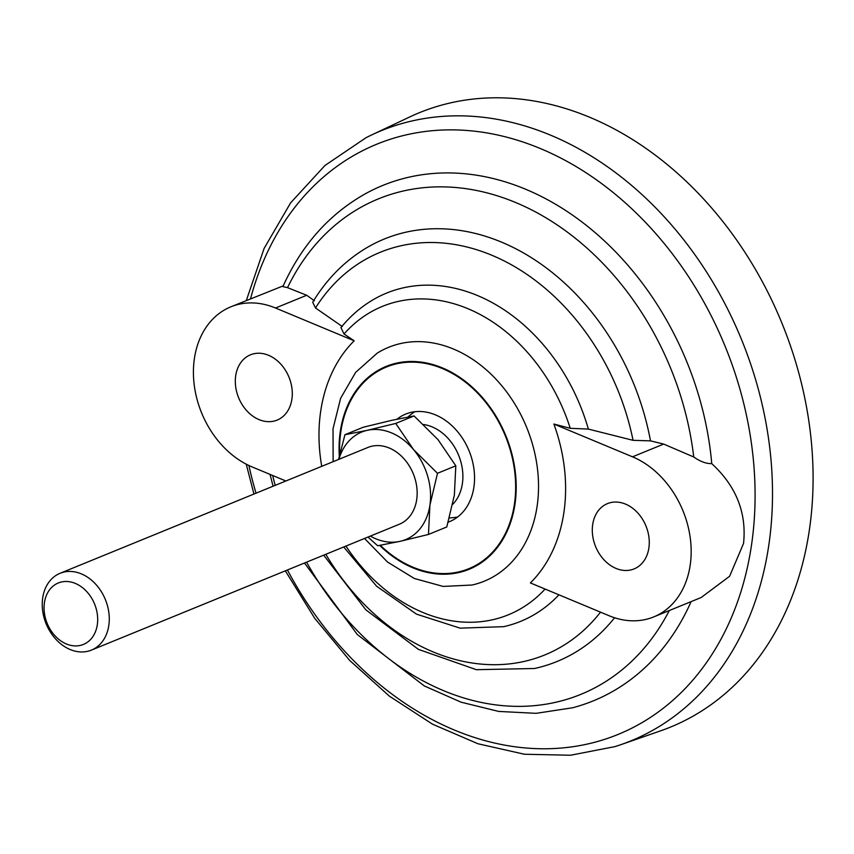 <?xml version="1.0" encoding="UTF-8"?>
<svg xmlns="http://www.w3.org/2000/svg" width="854" height="854" viewBox="0 0 854 854"><rect width="100%" height="100%" fill="white"/><g stroke="black" fill="none" stroke-linecap="round" stroke-linejoin="round"><path stroke-width="1.28" d="M397.025 419.186A58.072 44.803 67.8 0 1 405.65 414.094A58.072 44.803 67.8 0 1 469.102 450.901A58.072 44.803 67.8 0 1 449.61 521.613A58.072 44.803 67.8 0 1 448.243 522.136M592.687 524.559A35.26 27.2 67.8 0 1 607.44 503.625A35.26 27.2 67.8 0 1 637.458 512.603A35.26 27.2 67.8 0 1 648.88 547.98A35.26 27.2 67.8 0 1 634.116 568.903A35.26 27.2 67.8 0 1 604.098 559.936A35.26 27.2 67.8 0 1 592.687 524.559M235.704 375.749A35.26 27.2 67.8 0 1 250.457 354.816A35.26 27.2 67.8 0 1 280.486 363.793A35.26 27.2 67.8 0 1 291.897 399.17A35.26 27.2 67.8 0 1 277.144 420.093A35.26 27.2 67.8 0 1 247.126 411.126A35.26 27.2 67.8 0 1 235.704 375.749M743.556 543.39L729.615 576.269L701.177 597.512L653.737 616.908A87.119 67.199 67.8 0 1 609.051 615.713L530.398 582.93A152.61 117.724 -112.2 0 0 563.886 512.549A152.61 117.724 -112.2 0 0 553.862 424.032L570.237 428.302L588.353 429.092L633.049 440.322L650.492 440.867L663.675 444.08L693.736 456.975C700.237 461.566 706.247 463.775 711.756 463.626C736.148 486.129 746.748 512.72 743.556 543.39M553.862 424.032L632.515 456.826A87.119 67.199 67.8 0 1 690.278 538.116A87.119 67.199 67.8 0 1 653.737 616.908M285.866 480.994L252.069 466.903A87.119 67.199 67.8 0 1 194.306 385.602A87.119 67.199 67.8 0 1 230.847 306.821A87.119 67.199 67.8 0 1 275.532 308.016L354.186 340.799A152.61 117.724 -112.2 0 0 321.734 466.327M588.353 429.092A177.29 136.757 -112.2 0 0 370.732 301.184C359.481 308.187 349.564 316.983 340.959 327.594L344.023 333.999L354.186 340.799M650.492 440.867A228.21 176.031 -112.2 0 0 363.356 249.806C342.838 262.797 325.95 280.283 312.692 302.263L315.5 307.952L342.283 326.516M711.756 463.626A278.372 214.738 -112.2 0 0 362.929 195.15C327.733 215.72 301.056 246.208 282.887 286.634L287.52 287.638L306.703 295.27L314.368 300.747M230.847 306.821L283.24 285.855M364.519 538.468L387.502 562.028L414.307 578.478L443.173 586.431L471.995 585.033A126.349 97.463 -112.2 0 0 537.113 506.219A126.349 97.463 -112.2 0 0 453.453 349.03A126.349 97.463 -112.2 0 0 377.201 353.161L355.659 372.344L340.639 398.242L333.028 428.751L333.135 461.672M285.332 570.835L314.731 618.328L349.745 660.505L389.371 696.138L432.519 724.181L477.973 743.759L524.441 754.253L570.568 755.235L614.923 746.62A329.633 254.278 -112.2 0 0 621.104 744.581A329.633 254.278 -112.2 0 0 768.792 545.247A329.633 254.278 -112.2 0 0 550.531 135.145A329.633 254.278 -112.2 0 0 371.864 134.847A329.633 254.278 -112.2 0 0 366.024 137.718L324.958 165.484L290.584 202.889L264.099 248.45L246.336 300.491M621.104 744.581L660.665 730.821A331.864 255.997 -112.2 0 0 809.346 530.142A331.864 255.997 -112.2 0 0 697.44 192.47A331.864 255.997 -112.2 0 0 409.728 116.955L371.864 134.847M248.898 465.494A318.83 245.941 -112.2 0 0 256.029 493.185M287.424 569.981A318.83 245.941 -112.2 0 0 554.972 748.478A318.83 245.941 -112.2 0 0 751.488 545.215A318.83 245.941 -112.2 0 0 540.39 148.553A318.83 245.941 -112.2 0 0 250.532 298.772M304.483 563.01L357.356 634.586L424.321 685.933L461.021 702.169L498.629 711.414L536.131 713.336L572.479 707.795A278.372 214.738 -112.2 0 0 691.11 601.632M323.666 555.164L365.875 609.863L418.364 649.35L476.393 669.696L534.508 668.501A228.21 176.031 -112.2 0 0 614.581 617.762M343.714 546.976L376.582 586.196L416.474 614.133L460.135 628.16L503.775 626.655A177.29 136.757 -112.2 0 0 558.932 594.822M108.81 625.47A41.483 32.004 -112.2 0 0 95.381 583.858A41.483 32.004 -112.2 0 0 60.058 573.301A41.483 32.004 -112.2 0 0 42.7 597.917A41.483 32.004 -112.2 0 0 56.129 639.529A41.483 32.004 -112.2 0 0 91.453 650.097A41.483 32.004 -112.2 0 0 108.81 625.47M97.313 624.712A33.189 25.599 67.8 0 1 53.77 634.394A33.189 25.599 67.8 0 1 61.52 581.969A33.189 25.599 67.8 0 1 97.313 624.712M60.058 573.301L367.946 447.443A41.483 32.004 67.8 0 1 403.269 458A41.483 32.004 67.8 0 1 416.699 499.611A41.483 32.004 67.8 0 1 399.341 524.239L91.453 650.097M437.494 473.297L413.56 449.61L395.733 423.435L414.062 415.941L437.995 439.629L455.812 465.804L454.36 495.139L446.781 526.961L428.462 534.455L429.925 505.13L437.494 473.297L455.812 465.804M395.733 423.435L367.284 430.32L344.941 434.718L338.579 459.441M344.941 434.718L363.27 427.224L391.719 420.339L414.062 415.941M367.957 537.059L377.671 545.749L400.014 541.351L428.462 534.455M338.931 459.303A58.072 44.803 67.8 0 1 367.284 430.32A58.072 44.803 67.8 0 1 413.56 449.61A58.072 44.803 67.8 0 1 429.925 505.13A58.072 44.803 67.8 0 1 400.014 541.351A58.072 44.803 67.8 0 1 370.316 536.098M423.68 424.534A45.636 35.195 67.8 0 1 462.377 483.674A45.636 35.195 67.8 0 1 452.727 504.351M663.675 444.08L632.515 456.826M306.703 295.27L275.532 308.016M570.237 428.302A166.551 128.474 -112.2 0 0 344.023 333.999M345.923 546.069A166.551 128.474 -112.2 0 0 545.098 589.057M633.049 440.322A217.482 167.758 -112.2 0 0 491.829 255.25A217.482 167.758 -112.2 0 0 315.5 307.952M693.736 456.975A267.601 206.422 -112.2 0 0 515.699 202.537A267.601 206.422 -112.2 0 0 287.52 287.638M272.65 475.486A267.601 206.422 -112.2 0 0 275.202 485.35M306.586 562.145A267.601 206.422 -112.2 0 0 669.301 610.546M325.801 554.299A217.482 167.758 -112.2 0 0 600.511 612.158M379.678 545.396A109.6 84.546 -112.2 0 0 514.962 504.255A109.6 84.546 -112.2 0 0 442.393 367.903A109.6 84.546 -112.2 0 0 340.298 431.451A109.6 84.546 -112.2 0 0 339.284 456.004M380.34 545.29A108.938 84.034 -112.2 0 0 514.428 504.041A108.938 84.034 -112.2 0 0 442.297 368.512A108.938 84.034 -112.2 0 0 340.831 431.676A108.938 84.034 -112.2 0 0 339.711 454.029M246.24 464.17L253.948 494.039M270.035 474.386L273.088 486.214M414.638 411.767A58.072 58.072 0 0 0 407.988 417.008M449.45 517.898A58.072 58.072 0 0 0 457.648 516.99"/></g></svg>
